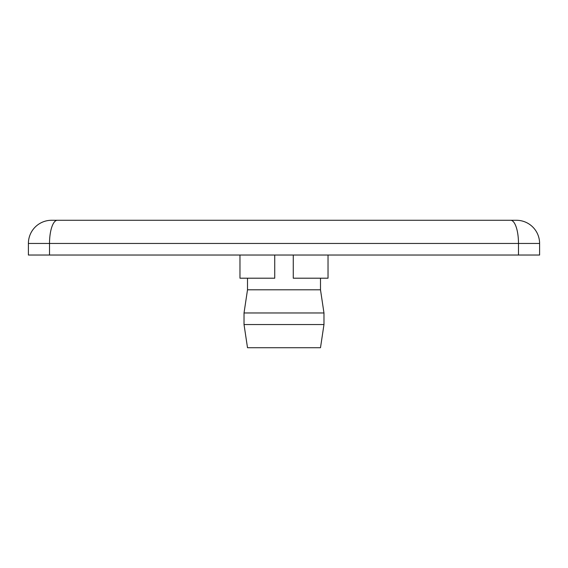 <?xml version="1.0" encoding="UTF-8"?>
<svg xmlns="http://www.w3.org/2000/svg" width="568" height="568" viewBox="0 0 568 568"><rect width="100%" height="100%" fill="white"/><g stroke="black" fill="none" stroke-linecap="round" stroke-linejoin="round"><path stroke-width="0.85" d="M247.506 278.206L247.506 289.794L320.494 289.794L320.494 278.206M539.6 243.452L539.6 255.032L28.4 255.032L28.4 243.452A23.174 23.174 0 0 1 51.574 220.277L516.426 220.277A23.174 23.174 0 0 1 539.6 243.452L28.4 243.452M247.506 289.794L244.027 312.968L323.973 312.968L320.494 289.794M323.973 324.548L320.494 347.722L247.506 347.722L244.027 324.548L323.973 324.548L323.973 312.968M244.027 324.548L244.027 312.968M328.027 255.032L328.027 278.206L293.265 278.206L293.265 255.032M239.973 255.032L239.973 278.206L274.734 278.206L274.734 255.032M52.235 220.277L161.085 220.277M49.515 255.032L49.515 243.452A23.174 7.817 -90 0 1 57.332 220.277M518.485 255.032L518.485 243.452A23.174 7.817 -90 0 0 510.667 220.277"/></g></svg>
